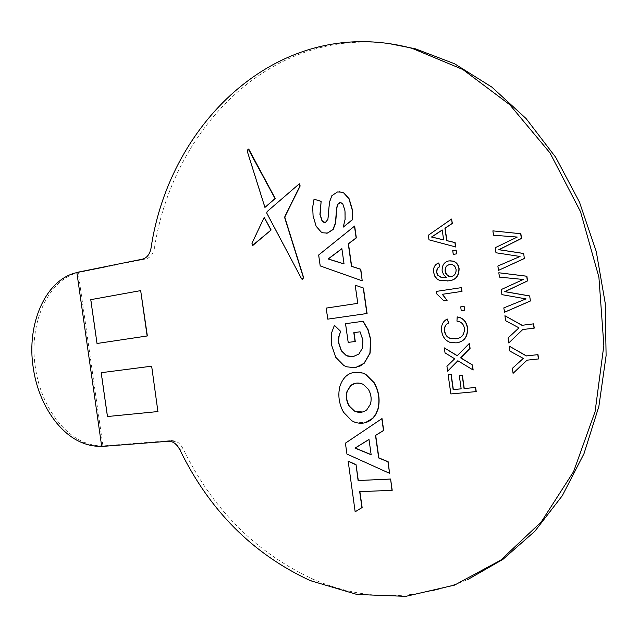 <?xml version="1.0" encoding="UTF-8"?>
<svg xmlns="http://www.w3.org/2000/svg" width="638" height="638" viewBox="0 0 638 638"><rect width="100%" height="100%" fill="white"/><g stroke="black" fill="none" stroke-linecap="round" stroke-linejoin="round"><path stroke-width="0.48" stroke-dasharray="3.19 2.39" d="M76.879 272.593L78.155 272.314L102.981 446.209L101.681 446.289M101.705 446.48L105.095 445.747C98.037 446.273 91.035 445.093 84.096 442.214C59.725 432.301 39.995 401.135 35.321 366.978C28.407 322.876 48.504 277.945 80.308 272.155L145.823 258.94C150.313 257.752 153.192 254.099 154.452 247.983L151.031 248.19M105.095 445.747L171.71 440.515L175.697 441.169L178.138 442.549L180.881 445.196L183.074 448.681C212.606 509.363 256.101 552.947 313.569 579.432C363.668 601.068 415.075 601.108 467.774 579.543M388.973 43.575C268.359 28.407 172.531 130.088 154.452 247.983M76.855 272.418L80.308 272.155M382.01 418.576L345.597 443.115L347.152 454.009L389.778 473.284M101.402 372.672L107.655 416.486L158.128 411.51M140.878 290.593L90.979 299.629L97.231 343.459M476.227 391.588L451.05 393.909L448.315 374.666M461.162 388.829L459.504 375.782M473.165 370.024L457.932 360.805M447.82 371.164L447.126 366.26L454.87 358.755L445.22 352.822L444.511 347.846M457.271 355.669L469.385 343.38M456.744 338.587C462.111 337.861 464.743 334.479 464.624 328.45C464.057 324.957 462.295 322.661 459.344 321.568L457.143 321.089L457.382 316.871M456.09 342.877L450.053 342.271C445.42 340.373 442.668 336.633 441.807 331.058C441.129 325.348 443.003 321.321 447.429 318.968M464.671 310.148L461.426 310.594L460.899 306.854M444.16 300.857L436.839 293.775L436.504 291.391L461.481 287.626M447.342 280.983L440.1 280.521L437.644 279.284L435.044 276.31L433.8 272.33C433.306 267.529 435.012 264.403 438.936 262.944M445.531 277.442L446.608 277.307L443.753 274.659L442.325 270.775C442.126 265.209 444.415 261.907 449.2 260.854L449.846 260.775M453.459 254.387L452.924 250.638L456.154 250.088M455.715 246.962L429.183 239.816L428.529 235.223L451.752 219.041M538.6 358.923L527.052 360.175M513.255 373.294L512.553 368.301L523.487 358.373L510.105 351.067L509.403 346.075M534.237 328.123L522.729 329.551M508.957 342.933L508.247 337.949L519.157 327.812L505.806 320.707L505.097 315.714M504.602 312.229L503.988 307.875L526.214 298.855L502.106 294.62L501.388 289.548L523.463 279.444L499.626 277.091L499.004 272.737M498.669 270.36L498.055 266.006L520.209 256.46L496.173 252.744L495.455 247.672L517.458 237.049L493.684 235.215L493.07 230.852M354.656 226.043L318.856 255.001L320.404 265.902L362.432 280.8M355.382 285.146L357.966 303.321L326.401 308.074L327.972 319.112M339.328 191.767L337.654 191.982L332.031 195.722L329.655 202.246L328.107 219.384L325.029 222.518M340.253 202.565L343.1 204.216L345.19 210.835L345.286 219.384L343.443 227.104M314.255 199.16L312.899 207.039L313.29 215.859L316.336 226.259L321.4 232.017L326.201 233.221M299.238 183.76L267.314 211.577L266.939 213.052L301.806 278.814L302.619 279.348M248.15 149.005L247.337 150.839L265.137 207.422M264.419 217.351L252.177 243.261L252.839 245.439M354.01 332.621L360.255 331.776L363.102 340.014L362.655 348.093L359.066 354.018L353.675 356.618M345.724 323.689L348.38 342.367L355.27 341.482M334.615 325.236L331.648 333.251L331.577 344.472L335.899 357.216L344.065 365.494L346.761 366.746L355.916 367.44M359.88 491.659L392.203 490.311M348.157 461.083L355.358 511.74M353.627 372.385C346.841 374.043 342.319 378.693 340.062 386.333C337.965 395.257 339.193 403.886 343.738 412.22L351.969 420.689L354.895 422.109L365.247 422.723M451.002 276.597L451.361 276.557C454.79 275.791 456.425 273.415 456.25 269.435L455.572 267.226L454.168 265.52L450.308 264.507M443.625 239.848L442.238 230.079M344.057 263.98L341.888 248.756M371.164 454.782L368.995 439.51M362.591 411.981L366.994 409.787L370.614 404.141C371.994 398.941 371.276 393.933 368.485 389.124L363.373 384.315L361.961 383.677L355.438 383.279M171.71 440.515L168.36 441.265M179.725 449.463L183.074 448.681M142.394 259.18L145.823 258.94M81.975 442.66L84.096 442.214M172.348 441.927L175.697 441.169M310.379 580.66L313.569 579.432"/><path stroke-width="0.96" d="M101.681 446.289C95.046 446.576 88.483 445.364 81.975 442.66C57.595 432.724 37.857 401.501 33.176 367.289C26.373 323.745 45.737 279.3 76.879 272.593M467.774 579.543L502.919 559.359L534.867 531.239L562.301 495.702L583.993 453.658L598.867 406.438L606.1 355.693L605.247 303.361L596.259 251.524L579.511 202.23L555.762 157.387L526.119 118.604L491.882 87.119L454.495 63.728L415.41 48.807L388.973 43.575M168.36 441.265L172.348 441.927L174.788 443.306L177.531 445.962L179.725 449.463C209.296 510.328 252.847 554.063 310.379 580.66L357.041 594.48L405.8 596.347L454.495 585.126L500.567 560.268L541.207 522.02L573.57 471.665L595.095 411.63L603.851 345.389L598.907 277.195L580.492 211.601L550.004 152.929L509.778 104.728L462.797 69.462L412.22 48.384C281.191 13.286 169.708 120.909 151.031 248.19C149.763 254.323 146.884 257.991 142.394 259.18L76.855 272.418L101.705 446.48L168.36 441.265M389.587 473.34L388.135 461.713L378.892 457.901L375.686 435.371L383.693 430.427L382.01 418.576L345.397 443.171L346.952 454.065L389.587 473.34L387.944 461.776L378.693 457.964L375.495 435.419L383.494 430.475L381.811 418.624M157.913 411.558L151.661 366.18L101.187 372.704L107.447 416.526L157.913 411.558L151.661 366.18M97.016 343.491L147.354 335.947L140.671 290.617L90.763 299.653L97.016 343.491L147.139 335.979L140.671 290.617M448.123 374.705L450.994 374.41L453.147 389.611L461.162 388.853L459.32 375.822L462.406 375.487L464.257 388.534L475.637 387.457L476.227 391.588L450.859 393.957L448.123 374.705L451.186 374.37L453.339 389.563L461.162 388.829M447.629 371.204L446.935 366.3L454.679 358.795L445.029 352.862L444.319 347.885L457.175 355.765L469.385 343.38L470.094 348.356L460.819 357.854L472.447 364.984L473.165 370.024L457.845 360.741L447.629 371.204L457.932 360.805M444.319 347.885L457.271 355.669M457.191 316.903L459.527 317.461C463.898 319.104 466.49 322.525 467.303 327.725C467.853 336.792 464.113 341.848 456.09 342.877L449.862 342.303C445.228 340.405 442.477 336.673 441.616 331.09C440.938 325.38 442.812 321.353 447.238 319L448.57 322.988C445.476 324.431 444.112 327.079 444.495 330.923C445.029 334.599 446.823 337.047 449.886 338.284L455.492 338.778C461.418 338.411 464.392 334.974 464.432 328.482C463.866 324.989 462.103 322.692 459.153 321.6L456.952 321.121L457.191 316.903L459.719 317.437C464.089 319.072 466.681 322.493 467.495 327.693C468.045 336.76 464.305 341.809 456.282 342.845M447.238 319L448.761 322.956C445.667 324.399 444.303 327.047 444.694 330.891C445.22 334.559 447.015 337.016 450.077 338.252L456.744 338.587M464.145 306.399L464.48 310.18L461.234 310.626L460.708 306.878L464.145 306.399L464.48 310.18M461.481 287.626L462.016 291.383L442.485 294.277L447.094 300.434L443.96 300.889L436.647 293.799L436.304 291.414L461.481 287.626M438.745 262.96L439.59 266.62L437.245 268.383L436.48 272.131L437.66 275.177L440.786 277.195L446.417 277.331L443.562 274.675L442.134 270.791C441.935 265.233 444.223 261.923 449.008 260.87L453.06 261.157C456.33 262.298 458.283 264.818 458.929 268.694C458.81 276.318 455.261 280.369 448.291 280.848L439.901 280.537L437.453 279.308L434.853 276.326L433.601 272.346C433.106 267.553 434.821 264.419 438.745 262.96L439.781 266.604L437.437 268.359L436.671 272.115L437.851 275.153L440.986 277.171L445.531 277.442M449.846 260.775L453.251 261.133C456.521 262.282 458.483 264.794 459.121 268.678C459.001 276.302 455.452 280.345 448.482 280.824L447.342 280.983M456.154 250.088L456.688 253.836L453.259 254.403L452.733 250.654L456.154 250.088M451.56 219.049L452.374 223.428L445.125 228.189L446.887 240.622L455.093 242.576L455.715 246.962L428.991 239.824L428.337 235.231L451.56 219.049L452.183 223.436L444.933 228.197L446.696 240.638L454.902 242.592L455.516 246.978M513.072 373.334L512.37 368.349L523.304 358.412L509.921 351.107L509.212 346.115L526.478 355.9L537.994 354.64L538.6 358.923L526.892 360.191L513.072 373.334L527.052 360.175M508.773 342.973L508.063 337.981L518.973 327.844L505.615 320.739L504.913 315.746L522.139 325.284L533.631 323.841L534.237 328.123L522.554 329.567L508.773 342.973L522.729 329.551M529.676 295.936L530.393 301L504.602 312.229L503.797 307.907L526.031 298.887L501.923 294.652L501.205 289.572L523.28 279.468L499.434 277.115L498.82 272.761L526.884 276.214L527.546 280.919L504.953 291.638L529.676 295.936L530.393 301M523.654 253.453L524.372 258.518L498.485 270.376L497.863 266.022L520.026 256.476L495.981 252.768L495.263 247.688L517.274 237.057L493.501 235.223L492.879 230.868L520.863 233.731L521.533 238.437L499.004 249.689L523.654 253.453L524.372 258.518M362.232 280.824L360.789 269.22L351.674 266.365L348.468 243.804L356.339 237.902L354.656 226.043L318.649 255.017L320.204 265.918L362.232 280.824L360.59 269.244L351.474 266.381L348.268 243.82L356.14 237.91L354.449 226.051M363.461 288.041L355.183 285.17L357.766 303.345L326.193 308.098L327.765 319.144L367.081 313.489L363.461 288.041L355.183 285.17M325.029 222.518L322.238 220.923L320.132 214.504L321.129 201.353L314.048 199.168L312.692 207.047L313.083 215.867L316.129 226.275L321.193 232.025L322.948 232.814L327.358 233.069L332.988 229.465L335.428 222.981L336.625 208.06L337.582 204.415L339.631 202.629L341.003 202.685L342.901 204.224L344.983 210.843L345.086 219.392L343.236 227.12L352.67 219.592L352.296 209.439L349.146 198.777L343.906 192.931L339.328 191.767M326.201 233.221L327.565 233.053L333.188 229.457L335.628 222.973L336.832 208.052L337.781 204.407L340.253 202.565M302.619 279.348L303.616 277.554L284.907 217.71L285.13 216.282L300.171 185.953L299.238 183.76M264.929 207.43L275.034 198.53L248.238 149.029L247.121 150.839L264.929 207.43L275.249 198.53L249.011 149.547L248.15 149.005M271.126 229.975L264.212 217.359L251.962 243.277L252.504 245.423L271.126 229.975L252.839 245.439M355.071 341.513L353.811 332.645L360.047 331.808L362.894 340.054L362.456 348.133L358.867 354.058L352.838 356.746L346.243 355.581L341.242 350.725L338.626 343.037L338.658 336.96L340.556 331.497L334.408 325.268L331.449 333.283L331.369 344.504L335.692 357.256L343.866 365.534L346.562 366.786L354.393 367.679L360.326 365.909L364.099 363.213L369.896 353.205L370.598 339.679L367.879 329.671L362.974 321.281L345.525 323.713L348.181 342.399L355.27 341.482L354.01 332.621M355.916 367.44L364.298 363.174L370.096 353.165L370.798 339.647L368.078 329.639L363.174 321.249L345.525 323.713M353.675 356.618L347.846 356.163L346.45 355.541L341.45 350.693L338.834 343.005L338.611 340.325L339.209 335.309L340.756 331.465L334.408 325.268M355.159 511.804L361.937 507.577L359.68 491.667L392.203 490.311L390.6 479.026L358.301 480.526L356.044 464.679L348.157 461.083L355.159 511.804L362.137 507.513L359.88 491.659M365.247 422.723L373.294 417.93L376.085 414.03L378.031 409.229C380.248 400.074 378.996 391.269 374.283 382.816L365.829 374.37L362.998 373.047L353.627 372.385M151.453 366.212L101.187 372.704M459.32 375.822L462.215 375.527L464.065 388.582L475.637 387.457M475.454 387.505L476.036 391.628M469.193 343.411L469.903 348.396L460.628 357.886L472.447 364.984M472.264 365.024L472.973 370.064M460.708 306.878L463.954 306.423M461.29 287.65L461.824 291.406L442.293 294.309L447.094 300.434M446.903 300.458L443.96 300.889M451.17 276.581C454.599 275.807 456.226 273.431 456.058 269.451L455.38 267.242L453.977 265.544L452.501 264.746L449.638 264.595C446.337 265.256 444.838 267.513 445.149 271.357L445.882 273.718L447.35 275.568L448.913 276.445L451.17 276.581M445.149 271.357L447.541 275.544L451.002 276.597M450.308 264.507L449.83 264.571C446.528 265.241 445.029 267.497 445.348 271.341M455.963 250.104L456.688 253.836M456.497 253.86L453.259 254.403M436.336 238.173L443.633 239.912L442.222 229.967L431.495 237.017L443.625 239.848M442.238 230.079L431.695 237.001L436.528 238.157M509.212 346.115L526.294 355.94L537.994 354.64M537.81 354.68L538.416 358.963M504.913 315.746L521.956 325.316L533.631 323.841M533.448 323.873L534.054 328.155M498.82 272.761L526.701 276.238L527.363 280.943L504.762 291.662L529.492 295.96M530.21 301.024L504.419 312.261M492.879 230.868L520.68 233.739L521.35 238.445L498.82 249.705L523.471 253.469M524.189 258.534L498.485 270.376M341.872 248.637L328.123 258.972L344.057 263.98L341.872 248.637M341.888 248.756L328.323 258.956L344.041 263.893M327.765 319.144L367.081 313.489M366.882 313.521L363.261 288.065M343.236 227.12L352.463 219.608L352.096 209.447L348.946 198.785L343.699 192.939L341.928 192.166L337.454 191.982L331.832 195.722L329.447 202.254L327.9 219.4L325.412 222.463L323.913 222.391L322.031 220.931L319.925 214.512L321.129 201.353M320.922 201.353L314.048 199.168M303.409 277.57L284.7 217.718L284.915 216.29L299.964 185.953L299.35 183.784L267.107 211.585L266.732 213.06L301.607 278.838L302.157 279.324L303.616 277.554M270.919 229.991L264.212 217.359M392.003 490.375L390.6 479.026M390.4 479.082L358.301 480.526M358.101 480.581L356.044 464.679M355.852 464.735L347.957 461.138M368.987 439.446L355.007 448.107L371.164 454.782L368.987 439.446M368.995 439.51L355.206 448.051L371.149 454.639M374.083 382.856L365.63 374.41L362.799 373.086C351.554 370.311 343.914 374.737 339.863 386.381C337.765 395.305 338.993 403.934 343.539 412.268L351.769 420.737L354.696 422.157C361.14 424.318 366.898 423.289 371.978 419.086L375.487 414.788L377.84 409.277C380.049 400.122 378.797 391.317 374.083 382.856L374.283 382.816M370.423 404.189C371.794 398.989 371.085 393.981 368.286 389.172L363.174 384.355L361.762 383.717C357.567 382.401 353.843 383.047 350.573 385.647L347.04 391.285C345.708 396.421 346.41 401.366 349.146 406.119L354.17 410.936L355.645 411.622C359.784 412.969 363.5 412.371 366.794 409.835L370.423 404.189M355.438 383.279L350.772 385.607L347.239 391.238C345.908 396.381 346.617 401.318 349.345 406.071L354.369 410.896L355.844 411.574L362.591 411.981M412.22 48.384L415.41 48.807"/></g></svg>
